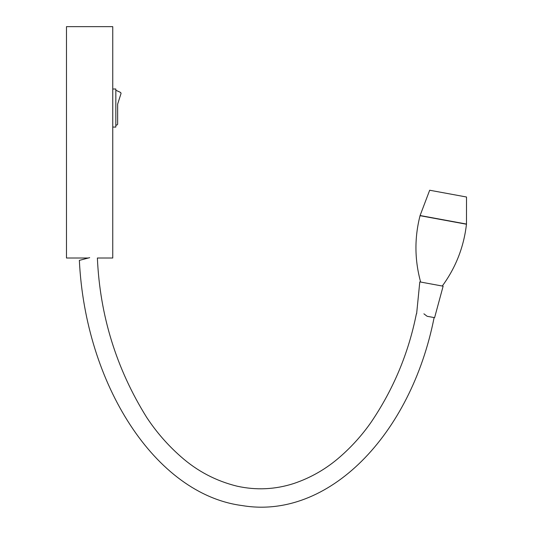 <?xml version="1.0" encoding="UTF-8"?>
<svg xmlns="http://www.w3.org/2000/svg" width="533" height="533" viewBox="0 0 533 533"><rect width="100%" height="100%" fill="white"/><g stroke="black" fill="none" stroke-linecap="round" stroke-linejoin="round"><path stroke-width="0.8" d="M434.602 317.661L427.14 316.289L423.902 313.824C414.674 313.824 414.674 313.824 423.902 313.824C414.674 313.824 414.674 313.824 423.902 313.824L427.14 316.289L434.602 317.661L443.13 286.188L419.797 281.897L416.619 313.824L419.797 281.897L443.13 286.188M112.749 26.65L112.749 258.012L112.749 26.65L66.478 26.65L66.478 258.012L66.478 26.65L112.749 26.65M115.834 89.011L115.834 127.074L112.749 127.074L115.834 127.074L115.834 89.011L112.749 89.011L115.834 89.011M89.677 257.652C99.704 258.072 99.704 258.072 89.677 257.652C99.704 258.072 99.704 258.072 89.677 257.652L79.357 260.377C85.3 384.186 155.223 494.311 242.149 505.57C328.261 520.135 410.99 435.001 434.115 317.561C410.99 435.001 328.261 520.135 242.149 505.57C155.223 494.311 85.3 384.186 79.357 260.377L89.677 257.652M466.462 224.226L420.044 215.692L466.462 224.226C463.857 246.952 455.802 267.546 442.297 286.008C455.802 267.546 463.857 246.952 466.462 224.226M465.889 223.967L420.091 215.525L466.482 224.06L466.522 197.01L429.678 190.234L466.522 197.01L466.482 224.06M115.834 90.23L120.651 92.476L115.834 90.23M115.834 125.062L116.867 125.062L115.834 125.062L116.867 125.062L117.64 124.289L117.64 104.148L121.058 93.408L120.651 92.476L121.058 93.408L117.64 104.148L117.64 124.289L117.64 104.148L121.058 93.408M117.64 124.289L116.867 125.062M66.478 258.012L88.305 258.012M112.749 258.012L97.379 258.012C99.918 315.536 116.334 368.643 146.635 417.326C156.282 431.963 167.682 445.062 180.834 456.621C197.183 471.119 215.932 480.973 237.085 486.183C256.273 490.427 275.215 489.521 293.916 483.471C310.966 477.695 326.269 468.873 339.841 457.014C351.667 446.721 362.074 435.148 371.068 422.296C393.461 389.237 408.564 353.073 416.373 313.824M420.044 215.692C414.388 237.851 414.587 259.964 420.637 282.024L419.797 281.897M429.678 190.234L420.091 215.525"/></g></svg>
